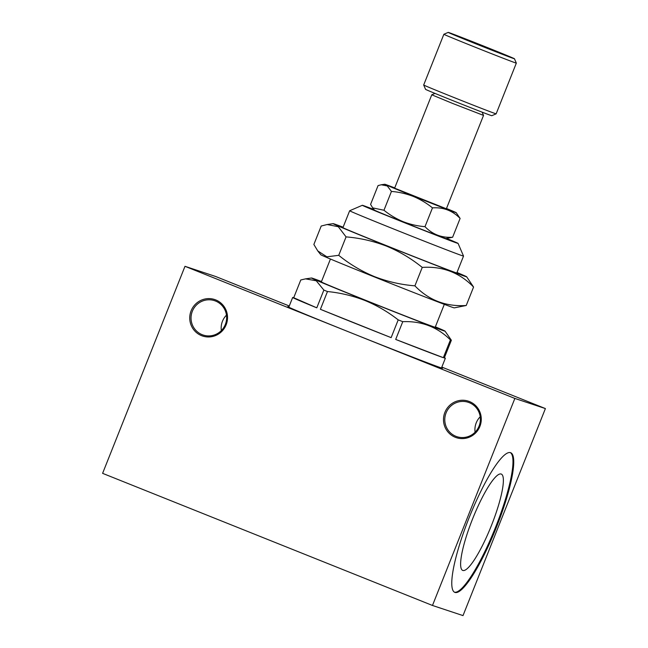 <?xml version="1.0" encoding="UTF-8"?>
<svg xmlns="http://www.w3.org/2000/svg" width="648" height="648" viewBox="0 0 648 648"><rect width="100%" height="100%" fill="white"/><g stroke="black" fill="none" stroke-linecap="round" stroke-linejoin="round"><path stroke-width="0.97" d="M330.448 259.03L321.335 281.921A61.277 0.697 21.7 0 0 367.076 300.858A61.277 0.697 21.7 0 0 435.205 327.232L444.317 304.341M321.497 281.524A71.863 0.818 21.7 0 0 311.518 278A71.863 0.818 21.7 0 0 365.14 300.218A71.863 0.818 21.7 0 0 445.038 331.128A71.863 0.818 21.7 0 0 435.367 326.835M323.862 290.069L316.256 280.786L305.548 278.867L300.777 279.976L293.714 297.74A82.166 0.94 21.7 0 0 292.661 297.489A82.166 0.94 21.7 0 0 316.791 307.832L323.862 290.069A82.166 0.94 21.7 0 0 327.475 291.543L320.404 309.307A82.166 0.94 21.7 0 0 353.986 322.882A82.166 0.94 21.7 0 0 391.133 337.64L398.204 319.877C387.917 311.842 376.82 305.378 364.921 300.486C352.779 295.78 340.297 292.799 327.475 291.543M288.903 306.917A83.284 0.948 21.7 0 0 287.809 306.65A83.284 0.948 21.7 0 0 349.977 332.392A83.284 0.948 21.7 0 0 442.576 368.234A83.284 0.948 21.7 0 0 441.596 367.683M226.144 324.802A19.221 18.857 108.4 0 1 201.528 335.64A19.221 18.857 108.4 0 1 191.128 310.773A19.221 18.857 108.4 0 1 215.735 299.927A19.221 18.857 108.4 0 1 226.144 324.802M192.343 311.251A18.104 17.763 -71.6 0 0 203.132 335.032A18.104 17.763 -71.6 0 0 225.334 324.462A18.104 17.763 -71.6 0 0 214.537 300.672A18.104 17.763 -71.6 0 0 192.343 311.251M479.893 426.433A19.221 18.857 108.4 0 1 455.277 437.279A19.221 18.857 108.4 0 1 444.876 412.411A19.221 18.857 108.4 0 1 469.484 401.566A19.221 18.857 108.4 0 1 479.893 426.433M446.091 412.881A18.104 17.763 -71.6 0 0 456.88 436.671A18.104 17.763 -71.6 0 0 479.075 426.092A18.104 17.763 -71.6 0 0 468.285 402.303A18.104 17.763 -71.6 0 0 446.091 412.881M469.014 517.987A75.209 14.45 111.8 0 0 454.791 592.361A75.209 14.45 111.8 0 0 496.498 527.108A75.209 14.45 111.8 0 0 510.721 452.733A75.209 14.45 111.8 0 0 469.014 517.987M454.426 592.175A75.209 14.45 111.8 0 0 495.736 526.8A75.209 14.45 111.8 0 0 510.332 452.612M221.341 330.569A18.104 17.763 108.4 0 1 226.46 315.139M475.089 432.208A18.104 17.763 108.4 0 1 480.209 416.769M501.179 474.028A51.897 9.971 111.8 0 0 472.627 518.813A51.897 9.971 111.8 0 0 462.704 570.418A51.897 9.971 111.8 0 0 462.81 570.451A51.897 9.971 111.8 0 0 491.37 525.666A51.897 9.971 111.8 0 0 501.293 474.069A51.897 9.971 111.8 0 0 501.179 474.028M456.994 272.492A71.863 0.818 -158.3 0 1 466.657 276.785A71.863 0.818 -158.3 0 1 386.767 245.876A71.863 0.818 -158.3 0 1 333.145 223.649A71.863 0.818 -158.3 0 1 343.124 227.181M466.657 276.785L473.567 287.056C459.643 272.63 442.535 266.077 422.245 267.405C411.286 258.544 399.387 251.456 386.548 246.143C373.41 241.08 359.915 238.002 346.064 236.893L338.305 226.727L327.175 224.524L321.206 226.031L313.867 244.466L317.779 250.938L326.867 256.811L338.726 255.328C349.531 264.101 361.43 271.188 374.423 276.599C387.391 281.613 400.877 284.699 414.906 285.841C428.83 300.267 445.937 306.82 466.228 305.491L454.289 307.865A71.863 0.818 -158.3 0 1 374.406 276.931A71.863 0.818 -158.3 0 1 320.776 254.737L317.779 250.938M456.889 272.751A62.67 0.713 -158.3 0 1 458.12 273.407A62.67 0.713 -158.3 0 1 388.444 246.434A62.67 0.713 -158.3 0 1 341.666 227.067A62.67 0.713 -158.3 0 1 343.019 227.44M374.001 209.539A51.532 0.591 21.7 0 0 362.321 205.294A51.532 0.591 21.7 0 0 400.78 221.227A51.532 0.591 21.7 0 0 458.071 243.397A51.532 0.591 21.7 0 0 446.675 238.456M362.321 205.294L349.661 210.746A61.277 0.697 21.7 0 0 349.653 210.754A61.277 0.697 21.7 0 0 395.393 229.692A61.277 0.697 21.7 0 0 463.531 256.073A61.277 0.697 21.7 0 0 463.523 256.057L458.071 243.397M474.822 43.424A35.656 0.405 -158.3 0 1 448.214 32.4A35.656 0.405 -158.3 0 1 487.855 47.75A35.656 0.405 -158.3 0 1 514.463 58.766A35.656 0.405 -158.3 0 1 474.822 43.424M472.975 46.324A38.993 0.446 -158.3 0 1 443.872 34.271L423.687 84.993A38.993 0.446 -158.3 0 1 423.687 84.993A38.993 0.446 -158.3 0 0 452.79 97.046A38.993 0.446 -158.3 0 0 496.141 113.837A38.993 0.446 -158.3 0 0 496.149 113.829L516.335 63.107A38.993 0.446 -158.3 0 1 472.975 46.324M496.141 113.837L491.8 115.7A35.656 0.405 -158.3 0 1 452.166 100.359A35.656 0.405 -158.3 0 1 425.558 89.343L423.687 85.001M452.563 103.413L431.77 94.802L394.616 188.179L446.375 208.778L483.53 115.401L452.563 103.413M403.169 222.021A38.435 0.437 -158.3 0 1 374.487 210.155L372.689 207.878L383.964 210.244C389.788 214.958 396.195 218.781 403.186 221.689C410.168 224.394 417.434 226.055 424.991 226.67C432.483 234.438 441.693 237.962 452.62 237.249L445.897 238.569A38.435 0.437 -158.3 0 1 403.169 222.021M446.488 208.494A38.435 0.437 -158.3 0 1 456.208 212.682L460.104 218.441C452.612 210.673 443.402 207.149 432.475 207.862C426.57 203.091 420.163 199.276 413.254 196.409C406.175 193.687 398.909 192.027 391.449 191.427L387.277 185.96L381.275 184.769L378.068 185.579L370.583 204.387L372.689 207.878M456.208 212.682A38.435 0.437 -158.3 0 1 413.473 196.142A38.435 0.437 -158.3 0 1 384.791 184.259A38.435 0.437 -158.3 0 1 394.729 187.896M432.475 207.862L424.991 226.67M460.104 218.441L452.62 237.249M391.449 191.427L383.964 210.244M346.064 236.893L338.726 255.328M422.245 267.405L414.906 285.841M473.567 287.056L466.228 305.491M432.475 605.467L102.603 473.34L184.988 266.312L514.86 398.439L432.475 605.467L463.012 615.6L545.397 408.572L514.86 398.439M289.275 305.986L215.525 276.445L184.988 266.312M441.831 367.092L545.397 408.572M293.714 297.74L316.791 307.832M320.404 309.307L391.133 337.64M395.693 339.431A82.166 0.94 21.7 0 0 443.345 357.68L450.417 339.916C437.335 326.973 421.451 320.898 402.764 321.675L395.693 339.431L443.345 357.68M445.038 331.128L451.364 340.232L444.293 357.996A82.166 0.94 21.7 0 0 445.346 358.247A82.166 0.94 21.7 0 0 444.406 357.712M450.417 339.916A82.166 0.94 21.7 0 0 451.364 340.232M398.204 319.877A82.166 0.94 21.7 0 0 402.764 321.675M311.518 278L305.548 278.867M288.789 307.209L292.661 297.489M333.145 223.649L327.175 224.524M448.214 32.4L443.872 34.271M435.019 93.409L431.77 94.802M384.791 184.259L381.275 184.769M342.905 227.715L349.653 210.754M456.775 273.027L463.531 256.073M482.136 112.161L483.53 115.401M514.463 58.766L516.335 63.107M441.482 367.967L445.346 358.247"/></g></svg>
